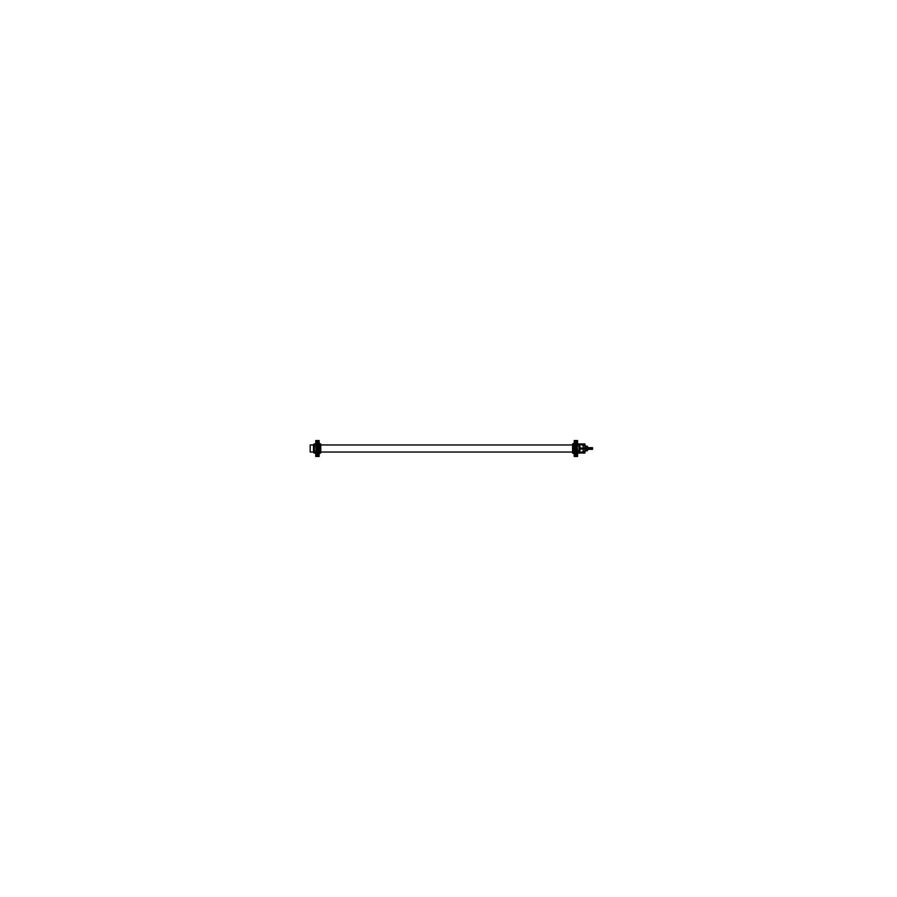 <?xml version="1.0" encoding="UTF-8"?>
<svg xmlns="http://www.w3.org/2000/svg" width="897" height="897" viewBox="0 0 897 897"><rect width="100%" height="100%" fill="white"/><g stroke="black" fill="none" stroke-linecap="round" stroke-linejoin="round"><path stroke-width="1.35" d="M320.778 444.957L572.566 444.957M320.778 452.043L572.566 452.043M579.854 448.096L579.854 444.744L580 448.096L578.969 448.096L578.946 443.97L577.59 443.937L584.911 445.618A1.379 1.357 0 0 1 585.528 446.044L584.878 445.596L585.618 445.955M583.162 448.937L585.506 448.892L584.878 451.269L585.506 450.967L584.889 451.269L584.889 448.982L585.528 448.915L585.506 450.967A1.379 1.357 180 0 1 584.889 451.359L585.528 448.848L584.878 448.074L585.618 448.22L584.889 448.018L584.889 451.269L583.162 451.359L584.945 451.415L583.162 451.505M583.162 448.063L584.889 448.074M585.618 451.045L577.59 453.063L578.969 453.176L580 452.099L578.969 453.176L578.946 448.892L580 448.881L580 448.096L578.98 447.984L579.978 448.119L578.98 447.984L578.969 443.824L580 444.901L579.014 443.824M579.888 448.926L578.98 449.016L579.978 448.881L579.72 448.119L578.98 449.016L578.969 453.176M573.452 453.355L574.192 453.344L573.475 453.355L573.452 443.645L574.192 443.78M573.508 443.858L572.757 443.914L572.589 452.884L572.779 443.914L572.589 452.884L573.351 453.12M579.888 448.074L578.98 447.984L578.98 443.981L577.59 443.937L584.911 445.618L585.528 448.152L584.911 445.618M583.162 445.517L584.833 445.607L583.162 445.517M584.9 451.382L577.59 453.063L578.969 453.041L578.98 449.016M584.833 451.393L583.162 451.483L584.833 451.393M319.197 443.723L320.408 443.903L320.408 453.097L320.756 444.284L320.756 452.716L319.848 453.142L320.42 453.097L319.881 443.78M314.365 443.959L315.755 443.937L314.275 443.959L315.755 443.937L314.365 443.959L314.365 453.041L314.365 443.959L315.755 443.937L314.253 443.959L315.755 443.993M315.755 453.063L314.253 453.03A0.897 0.897 0 0 1 313.49 452.155A0.897 0.897 0 0 0 314.253 453.03L314.275 453.041A0.897 0.886 180 0 1 313.49 452.144L314.399 453.041L313.49 452.155M313.49 444.845L314.399 443.959L313.49 444.845A0.897 0.897 0 0 1 314.253 443.97A0.897 0.886 180 0 0 313.49 444.856A0.897 0.897 0 0 1 314.253 443.97A0.897 0.886 180 0 0 313.49 444.89M574.708 445.652L574.282 450.978L574.999 451.763L574.282 450.664L574.999 451.763L574.215 450.799L574.215 451.37L577.197 451.382L577.522 450.776L577.096 445.652M574.248 450.765L577.59 450.765L576.805 451.763L577.59 451.37L577.59 450.799L574.215 450.944M575.885 446.022L577.085 445.45M576.782 446.056L574.719 445.977L575.022 445.361L577.085 445.977L575.874 445.439L575.863 444.34L576.524 444.34L576.524 445.349L576.524 444.475L575.257 444.475L575.28 445.349L575.28 444.34L575.941 444.34L575.93 445.439L574.719 445.439L575.022 446.056L574.719 445.45M316.495 445.237L319.13 445.63L319.13 450.799L315.755 450.944L319.13 450.944M318.345 445.237L318.738 446.022L316.148 446.022L316.54 445.237L316.08 446.201M317.471 450.978L316.271 451.55M316.563 450.944L318.626 451.561L316.271 451.561L316.563 450.944L316.551 451.64M317.448 450.944L318.626 451.561L316.854 451.561L317.448 450.944L318.626 451.55M313.49 452.043L310.194 452.043L313.49 452.043L310.194 452.032L310.194 444.957L313.49 444.957M583.162 452.043L583.162 444.957M572.589 453.063L572.589 443.937M572.566 452.537L573.508 452.514L572.566 452.537L572.566 444.464L573.508 444.486L572.566 444.464M587.042 448.354L587.647 448.399L587.647 450.26L587.647 446.74L587.344 448.612L586.974 446.583M586.974 450.417L587.344 448.377M587.064 450.843L585.685 450.866L587.322 450.675L587.322 446.325L587.064 450.843L587.098 448.354L585.663 448.354M585.663 448.646L587.098 448.646L587.098 446.157L585.685 446.134L587.098 446.157M585.023 448.5L585.674 448.5L585.595 446.089L585.719 448.646L585.584 446.078L585.685 448.5L587.042 448.466M585.618 448.646L585.595 446.089M585.595 450.103L585.595 448.5M579.888 444.026L585.012 445.663L579.888 444.004A0.897 0.886 0 0 0 579.843 444.004M584.889 445.731L584.889 448.018L584.889 445.731L585.517 446.033L584.878 445.596M584.866 448.164L584.866 445.731M584.878 448.926L585.618 448.78L584.878 448.792L585.506 446.022M584.866 451.269L584.866 448.836M584.878 451.269L583.162 451.359L584.945 451.415M579.854 448.904L579.854 452.256L579.978 448.881M584.956 453.052L579.339 453.052L584.956 453.052L584.956 451.359M584.99 451.292L584.99 448.982L584.99 451.292M584.99 448.018L584.99 445.708L584.99 448.018M573.452 453.142L573.452 443.858L572.802 443.914M579.843 453.03L579.843 443.97M574.248 451.314L574.248 445.686M573.475 453.557L573.475 443.466M574.17 452.357L574.215 443.667L574.17 453.344L574.192 443.656L573.452 443.645L574.215 443.667L573.452 443.914M579.339 443.948L584.956 443.948L584.956 445.641M583.162 445.495L584.945 445.585M584.945 448.074L579.339 448.108M585.012 448.186L579.888 447.995L579.888 449.005L585.012 448.814L585.012 448.186M584.945 448.926L579.339 448.892M578.969 449.038L579.854 449.027L578.969 449.038M585.012 451.348L579.888 452.996A0.897 0.886 -0 0 1 579.843 452.996M579.697 448.904L579.697 448.096M579.854 447.973L578.969 448.096L579.854 447.973M586.963 448.063L587.658 447.39L587.658 448.567L592.558 448.545L592.558 447.693L587.647 447.693L592.098 447.693L592.098 449.341L587.647 449.307L592.558 449.307L592.558 448.455L587.658 448.433L587.658 449.61L586.963 448.937M320.756 448.242L320.778 452.537L319.848 452.514M320.756 452.884L320.756 444.116M320.756 448.758L320.778 444.464L319.848 444.486M319.87 453.49L319.87 443.533M319.881 453.299L319.881 443.701L319.164 443.712L319.893 443.824L319.175 443.735L319.164 453.288L319.87 453.299L319.097 453.209M319.175 453.288L319.175 443.735L319.881 443.701L319.13 443.735M318.637 451.314L319.13 444.206L315.755 444.206L316.148 445.686M314.275 443.959L314.275 453.041M314.399 444.015L314.399 453.03M313.49 452.301L313.49 444.699M577.59 453.546L574.215 453.546L574.215 456.461L577.59 456.461L577.59 453.546M575.941 455.575A0.706 0.706 0 0 1 575.201 454.88A0.706 0.706 0 0 1 575.941 454.174M575.863 454.174A0.706 0.706 0 0 1 576.603 454.88A0.706 0.706 0 0 1 575.863 455.575M577.522 453.546L577.522 456.203M577.522 453.624L577.522 452.907L574.282 452.94L574.282 453.624L577.522 453.602L574.282 453.602M574.282 453.075L577.522 453.075M574.282 456.203L574.282 453.546M577.32 456.405L574.484 456.405M574.282 453.232L574.282 451.314M577.522 453.232L577.522 451.314M574.607 451.314L574.215 452.794L577.59 452.794L577.197 451.314M577.59 446.314L574.215 446.056M574.282 446.224L574.282 444.206M574.248 446.235L577.59 446.235M577.522 446.224L577.522 444.206M577.522 445.237L577.522 445.831M574.282 445.237L574.282 445.831M577.096 445.686L577.59 444.206L574.215 444.206L574.708 445.686M574.282 443.925L577.59 444.262L577.59 443.376L574.215 443.376L577.59 443.398M574.282 444.228L577.522 444.228L574.282 444.396L574.282 443.701M575.941 442.826A0.706 0.706 0 0 1 575.201 442.12A0.706 0.706 0 0 1 575.941 441.425M574.215 443.454L574.215 440.539L577.59 440.539L577.59 443.454L574.215 443.454M575.863 441.425A0.706 0.706 0 0 1 576.603 442.12A0.706 0.706 0 0 1 575.863 442.826M574.282 440.797L574.282 443.454M577.522 444.093L577.522 443.376L574.282 443.398L574.282 444.093L574.282 443.376L577.522 443.398L577.522 444.093L574.282 444.06M577.522 443.925L574.215 444.06L574.215 443.376M577.522 443.454L577.522 440.797M577.32 440.595L574.484 440.595M577.522 451.359L577.522 450.664L576.793 451.763L577.522 451.348M319.13 453.546L315.755 453.546L315.755 456.461L319.13 456.461L319.13 453.546M317.493 455.575A0.706 0.706 0 0 1 316.742 454.88A0.706 0.706 0 0 1 317.493 454.174M317.403 454.174A0.706 0.706 0 0 1 318.143 454.88A0.706 0.706 0 0 1 317.403 455.575M319.063 453.546L319.063 456.203M319.063 453.624L319.063 452.907L315.822 452.94L315.822 453.624L319.063 453.602L315.822 453.602M315.822 453.075L319.063 453.075M315.822 456.203L315.822 453.546M318.861 456.405L316.024 456.405M315.822 453.232L315.822 451.314M319.063 453.232L319.063 451.314M316.249 451.314L315.755 452.794L319.13 452.794L319.13 451.314M316.249 451.348L315.755 450.686M315.755 446.314L316.428 446.235L316.428 450.731L315.755 450.765M316.08 450.944L315.822 444.206M316.394 446.269L319.13 446.235M315.755 446.235L319.13 446.201M316.394 450.731L319.13 450.765M319.063 446.224L319.063 444.206M319.063 445.237L319.063 445.831M319.13 446.056L315.755 446.201M315.822 445.237L315.822 445.831M315.822 443.925L319.13 444.262L319.13 443.376L315.755 443.376L319.13 443.398M315.822 444.228L319.063 444.228L315.822 444.396L315.822 443.701M317.493 442.826A0.706 0.706 0 0 1 316.742 442.12A0.706 0.706 0 0 1 317.493 441.425M315.755 443.454L315.755 440.539L319.13 440.539L319.13 443.454L315.755 443.454M317.403 441.425A0.706 0.706 0 0 1 318.143 442.12A0.706 0.706 0 0 1 317.403 442.826M315.822 440.797L315.822 443.454M319.063 444.093L319.063 443.376L315.822 443.398L315.822 444.093L315.822 443.376L319.063 443.398L319.063 444.093L315.822 444.06M319.063 443.925L315.755 444.06L315.755 443.376M319.063 443.454L319.063 440.797M318.861 440.595L316.024 440.595M319.063 451.359L319.063 450.664L319.063 451.359M574.215 446.201L577.59 446.201M574.484 446.022L577.32 446.224L574.484 446.022M577.59 450.799L574.215 450.799M577.32 450.978L574.484 450.776L577.32 450.978M574.607 451.359L577.197 451.359L574.607 451.37M574.955 451.763L576.849 451.763M577.096 446.067L577.096 445.349L576.479 446.067L576.513 445.349L575.291 445.349L575.325 446.067L574.708 445.349L574.708 446.067M574.842 445.361L576.962 445.361M575.84 450.776L575.84 446.224M574.854 450.731L574.887 446.269M576.917 450.731L576.95 446.269M575.964 450.776L575.964 446.224M318.861 450.978L316.024 450.776L318.861 450.978M316.024 446.022L318.861 446.224L316.024 446.022M316.832 450.933L316.82 452.525L318.087 452.525M318.312 451.64L317.415 451.561L317.403 452.66L318.065 452.66L318.065 451.651L316.832 451.651L316.82 452.66L317.482 452.66L317.471 451.561L316.271 451.023M318.738 445.641L315.822 445.652L318.738 445.63M316.249 450.933L316.249 451.651L316.865 450.933M318.054 450.933L318.054 451.651L318.02 450.933M318.637 450.933L318.065 452.525M318.502 451.64L316.383 451.64M317.504 446.224L317.504 450.776M317.381 446.224L317.381 450.776M585.685 450.103L585.685 448.5L587.098 448.5L587.064 446.583M574.17 443.925L574.17 444.643M574.248 443.746L573.452 443.667M585.595 450.911L585.685 448.5L587.098 448.5M585.528 448.545L584.889 448.545M572.757 448.5L573.351 448.5L572.757 448.5M585.012 448.892L579.888 449.117M592.098 448.5L587.344 448.5M574.282 452.772L577.522 452.772L574.282 452.772M574.215 452.166L577.59 452.166M574.215 452.021L577.59 452.021M315.822 452.772L319.063 452.772L315.822 452.772M315.755 452.166L319.13 452.166M315.755 452.021L319.13 452.021M575.908 446.056L575.313 445.977L575.908 444.475L576.491 445.977L574.719 445.977L575.022 445.361M575.908 446.269L575.908 450.731L575.908 446.269M575.908 450.776L575.908 446.224L575.908 450.776M317.448 451.651L317.448 452.525L317.448 451.651M577.085 445.977L576.782 445.361M317.448 450.731L317.448 446.269L317.448 450.731M317.448 446.224L317.448 450.776L317.448 446.224M318.457 450.731L318.457 446.269M577.59 453.063L578.969 453.041M572.757 453.086L573.508 453.142L572.757 453.086M320.42 443.903L319.848 443.858L320.42 443.903M315.755 443.937L314.253 443.959M574.215 452.94L577.59 452.94M315.755 452.94L319.13 452.94M576.917 450.821L576.917 446.179M574.887 450.821L574.887 446.179M316.428 446.179L316.428 450.821M318.457 446.179L318.457 450.821"/></g></svg>
